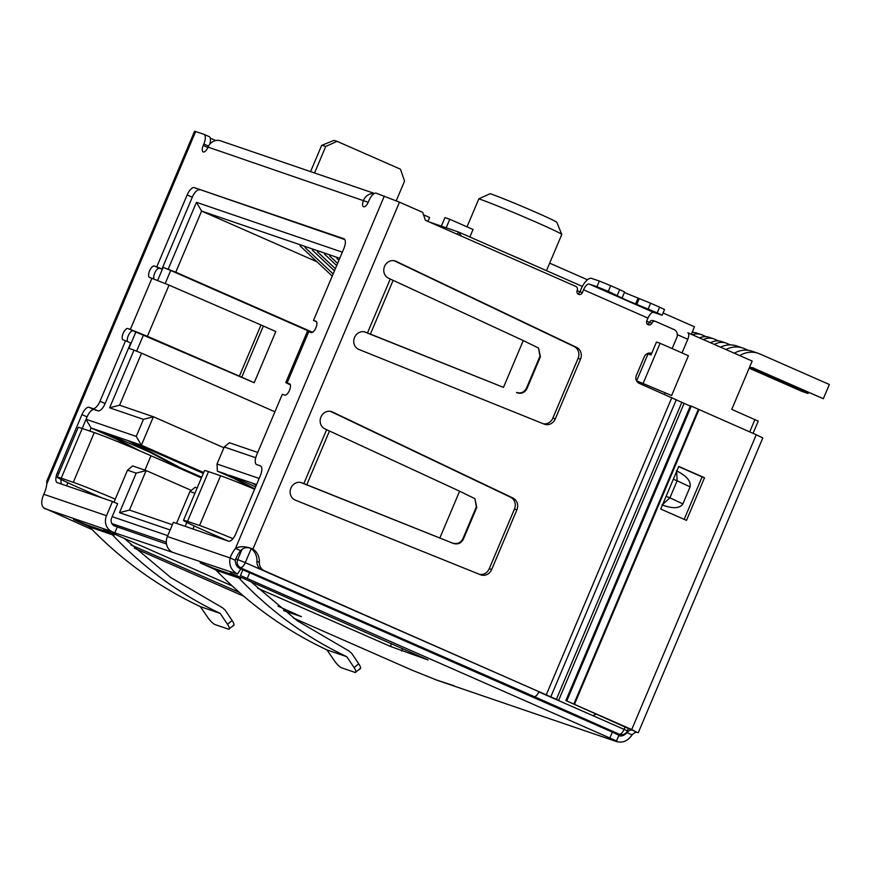 <?xml version="1.0" encoding="UTF-8"?>
<svg xmlns="http://www.w3.org/2000/svg" width="873" height="873" viewBox="0 0 873 873"><rect width="100%" height="100%" fill="white"/><g stroke="black" fill="none" stroke-linecap="round" stroke-linejoin="round"><path stroke-width="1.31" d="M316.997 261.791L201.598 211.08L339.75 258.299M682.009 352.932L687.782 339.259A6.176 2.543 -66.3 0 0 687.859 332.788A6.176 2.543 -66.3 0 0 687.782 332.755L687.859 332.788M671.61 395.534L688.415 355.737L660.086 343.285L656.463 342.052L651.018 354.94L648.006 353.914L636.646 380.814L671.61 395.534L636.646 380.814M664.975 393.265L664.484 394.432M538.936 691.656L245.269 562.659L251.184 548.681M538.827 691.896L624.075 729.359A6.176 2.543 -66.3 0 1 619.263 734.226L619.666 734.379A6.176 5.62 -71.1 0 1 619.263 734.226L534.101 696.567A6.176 2.543 -66.3 0 0 538.914 691.7M651.16 354.624L648.006 353.914M616.251 733.189L532.563 697.047M753.05 433.357L758.222 421.135L731.76 409.372L752.166 361.051L687.935 332.82M203.671 472.555L141.404 445.186L153.408 416.759L119.59 405.203L141.568 353.194L133.995 350.106L109.627 407.8L143.445 419.356L136.243 436.413L86.078 419.269M133.995 350.106L128.931 348.371L135.948 331.784M165.215 283.485L170.715 270.455L163.153 267.367L157.664 280.364M163.153 267.367L175.779 272.19L201.598 211.08L196.436 202.307L168.216 269.102M342.336 252.177L196.436 202.307M259.172 478.437L217.017 464.032L224.219 446.976L255.734 457.747M186.844 522.392L185.174 526.354M176.499 523.385L189.954 491.532L194.941 493.234M113.992 502.161L127.502 470.176L136.177 473.144L119.492 512.658L170.148 529.966M143.445 419.356L153.408 416.759L223.903 447.74M234.204 478.557L217.355 471.147L217.017 464.032M446.179 227.788L449.781 219.265L444.957 217.606L441.356 226.14L458.62 232.043L461.337 236.081M582.356 286.431L458.707 232.087M660.086 343.285L643.27 383.083M86.023 419.4L91.065 427.977L89.777 431.044M67.919 482.769L66.632 485.825M116.033 438.944L91.065 427.977L106.746 433.335L139.866 450.915M201.576 477.509L177.732 467.022L127.84 440.549L106.746 433.335L150.429 452.53M127.84 440.549L131.452 441.782L181.355 468.266L201.707 477.204M136.243 436.413L141.404 445.186L131.452 441.782L203.322 473.373M119.59 405.203L109.627 407.8M143.521 334.828L136.625 351.175M257.742 452.432L229.359 442.731L224.219 446.976M253.028 488.542L225.496 473.93L254.796 488.804M256.291 485.268L252.024 482.998L229.108 475.174L255.636 486.828M252.024 482.998L256.586 484.559M225.496 473.93L217.355 471.147M194.21 525.939L192.922 528.994M189.954 491.532L195.094 487.287L197.156 487.985M172.363 524.728L129.455 510.061L119.492 512.658M129.455 510.061L146.14 470.547L191.318 490.397M136.177 473.144L146.14 470.547L132.641 465.931L127.502 470.176M505.762 252.766A47.229 1.506 22.9 0 1 533.992 265.174M441.356 226.14L429.44 222.058M274.908 411.794L141.568 353.194M175.779 272.19L312.578 332.297M170.715 270.455L312.043 332.558M449.781 219.265L473.046 229.479L469.87 236.987M314.553 172.963L325.738 146.468L337.065 141.339L400.434 169.187L404.559 181.104L396.255 200.768M478.851 198.815A47.229 1.506 22.9 0 1 527.325 218.359A47.229 1.506 22.9 0 1 561.775 234.455L556.843 222.331A37.975 1.211 22.9 0 0 529.147 209.389A37.975 1.211 22.9 0 0 490.19 193.675L478.851 198.815L467.022 226.838M663.076 312.992L694.471 326.797L691.307 334.304M587.464 279.764L549.674 263.155M256.553 484.635L255.636 484.231L256.531 484.711M181.355 468.266L177.732 467.022M337.065 141.339A37.975 1.211 -157.1 0 0 333.802 140.455L321.679 145.376A47.229 1.506 22.9 0 1 325.738 146.468M133.383 448.155L103.123 432.102M310.57 171.61L321.646 145.409A47.229 1.506 22.9 0 1 321.679 145.376M561.775 234.455A47.229 1.506 22.9 0 1 561.775 234.51L546.498 270.663M333.137 273.936L305.07 247.539M300.006 245.815L332.22 276.108M335.363 268.677L317.368 251.74M312.305 250.016L334.446 270.837M337.589 263.406L329.667 255.953M324.603 254.218L336.672 265.578M336.902 258.419L338.899 260.307M692.354 331.816L693.904 332.493M714.452 344.475A15.43 14.055 -71.1 0 1 725.976 343.034A15.43 14.055 -71.1 0 1 726.98 343.427L730.33 344.9M725.976 343.034L721.633 341.55A15.43 14.055 108.9 0 0 710.524 342.751M703.365 339.608A15.43 14.055 -71.1 0 1 713.678 338.833A15.43 14.055 -71.1 0 1 714.681 339.226L718.501 340.906M713.678 338.833L709.334 337.349A15.43 14.055 108.9 0 0 699.491 337.895M692.442 334.806A15.43 14.055 -71.1 0 1 701.379 334.632A15.43 14.055 -71.1 0 1 702.394 335.025L706.202 336.694M701.379 334.632L697.036 333.148A15.43 14.055 108.9 0 0 692.071 332.471M750.998 367.5L823.348 398.71L829.35 384.491L759.805 353.936A24.695 22.491 -71.1 0 0 758.19 353.303L752.155 351.241A24.695 22.491 108.9 0 0 734.313 353.205M752.57 367.719L823.348 398.71M749.154 368.188L802.003 391.41L808.038 393.472L808.354 392.708M749.361 367.686L808.038 393.472M725.943 349.527A24.695 22.491 -71.1 0 1 742.879 348.065A24.695 22.491 -71.1 0 1 744.494 348.698L748.161 350.313M254.621 489.207A46.302 1.473 -157.1 0 0 220.574 475.752L208.516 471.627A46.302 1.473 -157.1 0 0 204.5 470.591L183.494 520.33A46.302 1.473 22.9 0 1 187.509 521.377L199.568 525.491A46.302 1.473 22.9 0 1 232.938 538.663M228.573 541.184L208.058 532.17A46.302 1.473 22.9 0 1 183.494 520.33M753.803 368.144A9.265 8.435 108.9 0 0 753.192 367.904A9.265 8.435 108.9 0 0 749.405 367.598M739.769 355.606A24.695 22.491 -71.1 0 1 758.19 353.303M742.879 348.065L736.845 346.003A24.695 22.491 108.9 0 0 720.541 347.148M144.929 470.132L151.007 455.739A46.302 1.473 -157.1 0 0 94.284 432.582L82.226 428.457A46.302 1.473 -157.1 0 0 78.21 427.421L57.203 477.16A46.302 1.473 22.9 0 1 61.219 478.197L73.277 482.322A46.302 1.473 22.9 0 1 115.269 499.127M102.283 498.014L81.767 489A46.302 1.473 22.9 0 1 57.203 477.16M151.007 455.739L201.412 477.891M491.652 569.545A9.265 8.435 -71.1 0 1 480.936 574.914A9.265 8.435 -71.1 0 1 480.543 574.772L295.27 500.087A9.265 8.435 -71.1 0 1 290.742 488.52A9.265 8.435 -71.1 0 1 301.643 482.704A9.265 8.435 -71.1 0 1 302.047 482.856L307.067 484.952L303.848 483.587L326.611 429.68L324.865 428.85A9.265 8.435 -71.1 0 1 320.849 417.229A9.265 8.435 -71.1 0 1 331.664 411.652A9.265 8.435 -71.1 0 1 332.482 411.98L512.964 498.036A9.265 8.435 -71.1 0 1 516.871 509.854L491.652 569.545L489.24 568.716L514.459 509.035A9.265 8.435 108.9 0 0 510.552 497.206L330.452 411.347M555.283 418.909A9.265 8.435 -71.1 0 1 544.566 424.267A9.265 8.435 -71.1 0 1 544.174 424.125L358.901 349.451A9.265 8.435 -71.1 0 1 354.373 337.884A9.265 8.435 -71.1 0 1 365.274 332.067A9.265 8.435 -71.1 0 1 365.678 332.209L370.698 334.304L367.478 332.94L390.253 279.033L388.496 278.203A9.265 8.435 -71.1 0 1 384.48 266.592A9.265 8.435 -71.1 0 1 395.294 261.005A9.265 8.435 -71.1 0 1 396.113 261.343L576.595 347.399A9.265 8.435 -71.1 0 1 580.501 359.218L555.283 418.909L552.882 418.08L578.09 358.388A9.265 8.435 108.9 0 0 574.183 346.57L394.083 260.7M681.835 402.322L684.083 403.348L558.622 700.364L556.374 699.338L681.835 402.322L639.156 383.312A6.176 5.62 -71.1 0 1 636.406 375.357L644.209 356.882A6.176 5.62 108.9 0 1 651.356 353.303A6.176 5.62 108.9 0 1 651.662 353.423M653.277 320.664A3.088 2.815 108.9 0 0 653.069 320.587L655.481 321.406A3.088 2.815 108.9 0 1 655.688 321.493L674.065 329.568A6.176 5.62 108.9 0 1 676.815 337.513L672.145 348.589M655.481 321.406A3.088 2.815 108.9 0 0 651.902 323.196A3.088 2.815 -71.1 0 1 646.751 320.937L647.952 318.088L583.557 289.792L582.356 292.641A3.088 2.815 -71.1 0 1 578.788 294.43A3.088 2.815 -71.1 0 1 577.206 290.371A3.088 2.815 108.9 0 0 575.831 286.399L425.413 220.291L422.663 212.346L399.474 202.165L376.219 193.206A9.265 3.808 -66.3 0 0 368.995 200.495L368.395 201.914A6.176 2.543 113.7 0 1 363.506 206.737A6.176 2.543 113.7 0 1 363.572 200.266A10.803 9.843 -71.1 0 1 374.168 193.577M259.357 562.234L256.946 561.415A15.43 14.055 108.9 0 0 250.529 548.233L252.941 549.062A15.43 14.055 -71.1 0 1 259.357 562.234A9.265 8.435 108.9 0 0 264.268 570.713L556.374 699.338M651.662 353.434L650.942 353.183M558.622 700.364L264.268 570.713M593.094 715.511L596.139 714.136M690.259 406.065L684.083 403.348M479.528 574.358A9.265 8.435 108.9 0 0 489.24 568.716M326.611 429.68L329.459 431.033L306.783 484.733M543.159 423.721A9.265 8.435 108.9 0 0 552.882 418.08M393.101 280.397L370.414 334.097L503.481 387.372L523.254 340.568L394.836 281.128A432.179 13.75 -157.1 0 0 393.101 280.397L390.253 279.033M256.946 561.415A9.265 8.435 108.9 0 0 261.856 569.894M384.349 195.989L235.481 548.419L240.632 550.688A15.43 6.351 -66.3 0 0 235.252 560.237L230.101 557.967A15.43 6.351 113.7 0 1 235.481 548.419C240.086 545.952 245.913 546.171 252.941 549.062L399.474 202.165M577.686 293.699A3.088 2.815 108.9 0 0 579.956 291.811L581.156 288.974A13.433 5.522 113.7 0 1 591.621 278.4L599.336 281.041L596.936 286.726L589.22 284.085A7.257 2.99 -66.3 0 0 583.557 289.792M589.22 284.085L653.615 312.381A7.257 2.99 -66.3 0 0 647.952 318.088M653.615 312.381L662.127 315.229L657.216 312.861L626.017 299.963L608.274 291.353L610.674 285.667L599.336 281.041M647.231 324.265A3.088 2.815 108.9 0 0 649.501 322.377L651.902 323.196M653.069 320.587A3.088 2.815 108.9 0 0 649.501 322.377M374.43 193.435L220.553 140.837A10.803 9.843 108.9 0 0 208.047 147.101A6.176 2.543 113.7 0 1 203.147 151.924A6.176 2.543 113.7 0 1 203.223 145.453L203.824 144.023A9.265 3.808 -66.3 0 0 203.933 134.311A9.265 3.808 -66.3 0 0 203.813 134.267L194.603 131.201L46.793 481.11L46.793 483.926A15.43 6.351 113.7 0 1 43.77 494.271C41.107 500.753 41.064 505.271 43.65 507.813L92.112 529.584M215.751 140.542L210.24 138.12M306.772 484.733L453.403 543.464L300.628 482.431M503.481 387.372L364.259 331.795M439.85 538.008L459.613 491.204L331.194 431.775A432.179 13.75 -157.1 0 0 329.459 431.033M240.632 550.688C243.098 547.818 246.393 547.011 250.529 548.233M43.77 494.271L106.495 515.714L112.497 501.506L57.334 482.649A9.265 3.808 113.7 0 1 57.214 482.594A9.265 3.808 113.7 0 1 57.323 472.882L81.931 414.62A9.265 3.808 113.7 0 1 89.155 407.331L92.767 408.564A9.265 3.808 -66.3 0 0 99.991 401.274L125.559 340.732L123.148 339.913A6.176 2.543 113.7 0 1 123.071 339.881A6.176 2.543 113.7 0 1 123.18 333.3A6.176 2.543 113.7 0 1 127.949 328.543L147.417 336.28L169.035 285.122L149.567 277.385A6.176 2.543 113.7 0 1 149.479 277.352A6.176 2.543 113.7 0 1 149.599 270.772A6.176 2.543 113.7 0 1 154.368 266.014L156.78 266.832L187.149 194.93A9.265 3.808 113.7 0 1 194.373 187.64L343.875 238.744A9.265 3.808 113.7 0 1 343.995 238.787A9.265 3.808 113.7 0 1 343.886 248.499L313.505 320.413L315.917 321.242A6.176 2.543 113.7 0 1 316.004 321.275A6.176 2.543 113.7 0 1 315.884 327.844A6.176 2.543 113.7 0 1 311.115 332.602L307.372 331.434L285.755 382.592L289.509 383.771A6.176 2.543 113.7 0 1 289.596 383.804A6.176 2.543 113.7 0 1 289.476 390.373A6.176 2.543 113.7 0 1 284.707 395.142L282.295 394.312L256.717 454.855A9.265 3.808 -66.3 0 0 256.607 464.567A9.265 3.808 -66.3 0 0 256.738 464.611L260.35 465.855A9.265 3.808 113.7 0 1 260.481 465.898A9.265 3.808 113.7 0 1 260.372 475.61L235.754 533.883A9.265 3.808 113.7 0 1 228.54 541.173L173.378 522.316L167.376 536.524A12.353 11.251 108.9 0 0 172.876 552.423L237.456 574.063C231.236 570.451 228.781 565.082 230.101 557.967L167.376 536.524M596.936 286.726L608.274 291.353M662.127 315.229L664.528 309.544L659.617 307.176L657.216 312.861M209.695 144.329A9.265 3.808 -66.3 0 0 209.084 136.581A9.265 3.808 -66.3 0 0 208.963 136.526L204.053 134.377M676.422 470.743C686.604 475.861 691.165 481.241 690.096 486.861L682.893 503.917C679.62 508.577 672.657 508.894 662.007 504.856M452.88 543.126C457.288 544.348 460.595 542.951 462.81 538.914L476.331 506.907L474.901 498.69L459.613 491.204M516.51 392.479C520.919 393.712 524.236 392.315 526.441 388.278L539.961 356.271L538.532 348.054L523.254 340.568M61.165 479.528A9.265 3.808 -66.3 0 0 61.525 484.079M166.514 544.021L114.396 525.928A6.176 5.62 -71.1 0 1 111.646 517.973L117.648 503.765L112.497 501.506M106.495 515.714A12.353 11.251 108.9 0 0 111.995 531.613L114.789 532.846L117.2 527.161M114.789 532.846L172.876 552.423M290.393 384.949L285.755 382.592M316.528 321.744L313.505 320.413M194.373 187.64L344.835 239.573M199.524 189.899A9.265 3.808 -66.3 0 0 192.3 197.189L187.149 194.93M156.78 266.832L161.931 269.102L192.3 197.189M161.931 269.102L159.519 268.273A6.176 2.543 -66.3 0 0 155.198 272.081A6.176 2.543 -66.3 0 0 153.997 278.934M254.207 382.723L241.756 377.18L263.373 326.022L275.813 331.565L254.207 382.723L133.1 330.802A6.176 2.543 -66.3 0 0 128.68 334.817A6.176 2.543 -66.3 0 0 127.698 341.67M92.767 408.564L97.918 410.823A9.265 3.808 -66.3 0 0 105.142 403.533L130.71 343.002L125.559 340.732M97.918 410.823L94.306 409.59A9.265 3.808 -66.3 0 0 87.082 416.879L82.204 428.447M610.674 285.667L619.688 289.629L617.287 295.314M622.209 297.682L624.61 291.997L619.688 289.629M624.391 292.499L639.254 298.588L636.854 304.262M648.202 308.9L650.603 303.215L639.254 298.588M650.603 303.215L659.617 307.176M682.893 503.917L669.918 497.828L662.716 504.387M666.11 496.333L669.918 497.828L677.121 480.772L690.096 486.861M676.684 471.311L677.121 480.772L673.312 479.288M474.901 498.69L476.778 507.399L463.323 539.263C461.119 543.29 457.812 544.697 453.403 543.464M538.532 348.054L540.42 356.762L526.954 388.616C524.749 392.654 521.443 394.05 517.034 392.828M237.456 574.063L240.795 568.923C237.15 567.428 235.295 564.536 235.252 560.237M134.453 548.189L243.753 596.215M293.557 618.106L411.609 669.984L436.991 680.209L617.146 741.799L614.341 740.38L616.48 740.937L240.435 575.514L242.836 569.829L240.795 568.923M239.366 592.429L130.939 544.905M89.384 526.692L73.572 519.544L87.311 525.088L110.173 532.901L103.712 529.856L115.858 534.691L232.185 585.958M277.963 606.124L301.403 616.654L283.649 610.653M215.98 569.971L200.157 562.823L213.896 568.367L236.769 576.18L230.297 573.125L242.443 577.97L427.999 659.933L390.395 646.413L257.535 588.184M427.934 221.404L429.592 217.486L423.514 214.813M169.035 285.122L261.005 324.985L239.398 376.143L147.417 336.28M247.277 578.406L249.678 572.732L242.836 569.829M249.678 572.732L612.333 732.098L609.932 737.783M616.48 740.937L618.881 735.252L612.333 732.098M618.673 735.753L616.382 741.493C622.547 743.25 627.796 741.035 632.128 734.87L626.967 732.611C624.566 735.372 621.838 736.441 618.782 735.808L619.143 735.95M454.298 685.84L436.053 679.849M110.402 532.366L112.377 534.778L89.603 526.997M200.343 606.626L207.894 617.615C210.524 621.238 212.859 623.54 214.889 624.511L228.475 629.149C230.014 629.4 229.686 627.785 227.504 624.315L220.192 613.413L200.343 606.626C158.853 587.06 121.936 560.51 89.603 526.986L87.311 525.088M236.998 575.645L238.973 578.057L216.188 570.265L213.896 568.367M263.373 326.022L261.005 324.985M239.398 376.143L241.756 377.18M220.192 613.413C180.253 594.448 144.711 568.65 113.588 536.044A432.179 393.647 -71.1 0 1 112.377 534.778L113.665 533.741M216.188 570.265C248.521 603.789 285.438 630.328 326.939 649.905L346.788 656.692C306.838 637.716 271.307 611.929 240.184 579.323A432.179 393.647 -71.1 0 1 238.973 578.057L240.25 577.009M626.454 732.436L626.967 732.611A12.353 5.085 113.7 0 1 632.063 730.155L565.868 700.55L690.39 405.781L691.296 406.12L756.247 434.765L631.736 729.544L574.456 704.369L698.967 409.601M631.736 729.544L637.214 732.425A12.353 5.085 -66.3 0 0 632.128 734.87M113.588 536.044L114.428 534.069M124.228 538.379L170.628 577.457L222.484 607.761L225.114 610.041L232.12 620.507C234.313 623.988 234.641 625.603 233.091 625.352M228.475 629.149L233.899 625.33M359.687 668.62C361.226 668.871 360.909 667.256 358.716 663.786L351.699 653.32L349.08 651.04L297.224 620.725L250.824 581.658M240.184 579.323L241.013 577.348M358.716 663.786L354.089 667.583L346.788 656.692M354.089 667.583C356.282 671.064 356.61 672.679 355.06 672.428L341.485 667.78C339.455 666.808 337.12 664.517 334.49 660.883L326.939 649.905M360.484 668.598L355.06 672.428M638.283 732.698L762.806 437.919L756.247 434.765M684.17 519.348L702.099 476.92L678.67 466.619M686.494 520.373L704.511 477.738L678.747 466.422L660.741 509.057L686.494 520.373M702.099 476.92L704.511 477.738M565.868 700.55L574.456 704.369M566.784 700.899L691.296 406.12M577.118 290.622L579.934 291.866M646.664 321.188L649.479 322.421M677.35 334.675L687.782 339.259M237.478 566.501L534.101 696.567M111.853 523.56L166.317 542.177M241.996 549.433L237.707 559.571L245.269 562.659A6.176 2.543 113.7 0 1 240.457 567.526A6.176 5.62 -71.1 0 1 237.707 559.571L235.775 558.916M167.747 535.651L112.202 516.663M625.123 726.871L624.075 729.359L627.349 730.941A6.176 6.176 0 0 1 619.666 734.379M458.532 232.011A4.627 4.212 -71.1 0 1 456.852 234.117M754.938 419.553L749.732 431.895M187.509 521.377L208.516 471.627M220.574 475.752L199.568 525.491M61.219 478.197L82.226 428.457M94.284 432.582L73.277 482.322M546.345 694.668L671.806 397.651M514.459 509.035L516.871 509.854M510.552 497.206L512.964 498.036M330.802 411.412L332.482 411.98M301.229 482.573L302.047 482.856M578.09 358.388L580.501 359.218M574.183 346.57L576.595 347.399M394.432 260.765L396.113 261.343M364.87 331.936L365.678 332.209M550.841 696.719L676.313 399.703M579.956 291.811L582.356 292.641M46.793 483.926L195.672 131.485M130.361 329.361L151.978 278.203M308.704 331.784L287.097 382.941M368.22 202.307L208.047 147.101M203.824 144.023L208.527 146.097M57.323 472.882L58.742 473.504M44.436 508.512L111.995 531.613M207.872 147.493L203.223 145.453M159.519 268.273L154.368 266.014M133.1 330.802L127.949 328.543M99.991 401.274L105.142 403.533M94.306 409.59L89.155 407.331M87.082 416.879L81.931 414.62M638.054 298.173L635.653 303.859M598.245 735.295L616.382 741.493M391.551 643.674L390.395 646.413M402.562 648.53L401.536 650.952M637.214 732.425L632.128 730.014M232.12 620.507L227.504 624.315M573.823 704.096L698.345 409.317M582.356 286.42L458.62 232.043M628.451 728.333L627.349 730.941M203.933 134.311L209.084 136.581"/></g></svg>
